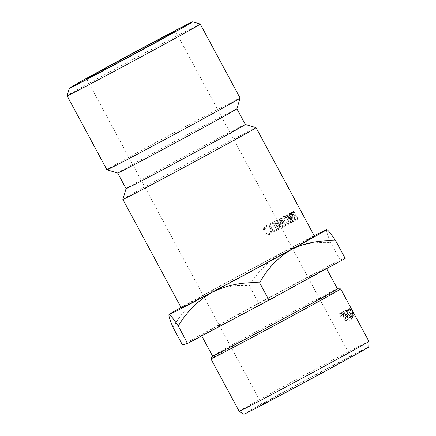 <?xml version="1.0" encoding="UTF-8"?>
<svg xmlns="http://www.w3.org/2000/svg" width="436" height="436" viewBox="0 0 436 436"><rect width="100%" height="100%" fill="white"/><g stroke="black" fill="none" stroke-linecap="round" stroke-linejoin="round"><path stroke-width="0.33" stroke-dasharray="2.18 1.64" d="M67.073 95.789A75.641 0.839 151.7 0 1 163.647 42.951A75.641 0.839 151.7 0 1 200.26 24.078M243.882 414.2A70.915 0.79 151.7 0 1 250.558 410.189A70.915 0.79 151.7 0 1 320.776 371.919A70.915 0.79 151.7 0 1 368.758 346.963M368.921 341.355A73.717 0.823 -28.3 0 0 318.841 367.417A73.717 0.823 -28.3 0 0 246.057 407.088A73.717 0.823 -28.3 0 0 239.113 411.252M337.426 288.796L337.442 288.796A70.915 0.79 -28.3 0 0 337.426 288.796A70.915 0.79 -28.3 0 0 288.681 314.187A70.915 0.79 -28.3 0 0 219.248 352.037A70.915 0.79 -28.3 0 0 212.572 356.027A70.915 0.79 -28.3 0 0 212.566 356.043L212.572 356.027M210.871 358.774A73.717 0.823 151.7 0 1 217.815 354.632A73.717 0.823 151.7 0 1 289.989 315.288A73.717 0.823 151.7 0 1 340.658 288.894M286.332 391.904A50.423 0.561 -28.3 0 0 350.718 356.67A50.423 0.561 -28.3 0 0 326.302 369.248A50.423 0.561 -28.3 0 0 261.922 404.483A50.423 0.561 -28.3 0 0 286.332 391.904M319.577 272.037A70.915 0.79 -28.3 0 0 326.259 268.031A70.915 0.79 -28.3 0 0 278.081 293.101A70.915 0.79 -28.3 0 0 208.065 331.267A70.915 0.79 -28.3 0 0 201.383 335.273A70.915 0.79 -28.3 0 0 249.561 310.203A70.915 0.79 -28.3 0 0 319.577 272.037M342.554 315.152A73.717 0.823 -28.3 0 1 342.81 315.015L341.568 312.579A73.717 0.823 -28.3 0 0 341.197 312.77L342.554 315.152L340.456 316.296L339.104 313.915A70.915 0.79 -28.3 0 1 339.459 313.735L340.701 316.171A70.915 0.79 -28.3 0 0 340.456 316.296M343.399 311.642L346.32 317.059A73.717 0.823 -28.3 0 0 345.89 317.283L346.326 318.084L344.162 319.266L343.726 318.46A70.915 0.79 -28.3 0 1 344.14 318.253L341.219 312.83L343.399 311.642A73.717 0.823 -28.3 0 1 343.47 311.604L341.284 312.797A70.915 0.79 -28.3 0 0 341.219 312.83M343.47 311.604L348.686 316.879A73.717 0.823 -28.3 0 0 347.078 317.697L348.053 319.506A73.717 0.823 -28.3 0 0 347.726 319.67L346.751 317.866A73.717 0.823 -28.3 0 0 346.326 318.084M351.727 319.048L345.579 310.53A73.717 0.823 -28.3 0 1 345.868 310.383L351.983 318.923A73.717 0.823 -28.3 0 0 351.727 319.048L349.421 320.307A70.915 0.79 -28.3 0 1 349.667 320.182L343.595 311.62A70.915 0.79 -28.3 0 0 343.317 311.762L349.421 320.307M348.135 309.511L352.353 317.337L349.999 318.618L345.781 310.786L348.135 309.511A73.717 0.823 -28.3 0 1 348.549 309.304L346.179 310.59A70.915 0.79 -28.3 0 0 345.781 310.786M348.549 309.304L349.111 310.045A73.717 0.823 -28.3 0 0 348.773 310.209L352.555 317.239A73.717 0.823 -28.3 0 0 352.353 317.337M343.633 314.596A73.717 0.823 -28.3 0 1 343.879 314.47L342.631 312.034A73.717 0.823 -28.3 0 0 342.282 312.214L343.633 314.596L341.492 315.762L340.145 313.38A70.915 0.79 -28.3 0 1 340.478 313.206L341.726 315.642A70.915 0.79 -28.3 0 0 341.492 315.762M350.49 310.77L350.375 309.195C350.795 309.195 351.558 310.209 352.664 312.241C353.792 314.367 354.201 315.566 353.901 315.838L353.901 315.838C353.563 315.958 352.92 315.255 351.966 313.729L349.568 315.026C350.517 316.558 351.149 317.261 351.476 317.152L353.901 315.838L351.476 317.152C351.759 316.879 351.34 315.686 350.217 313.56C349.111 311.533 348.353 310.514 347.944 310.508L348.086 312.072L350.49 310.77L350.048 310.269L347.645 311.566L348.086 312.072M350.048 310.269L349.939 308.394C350.451 308.394 351.394 309.674 352.762 312.236L354.07 314.923L354.343 316.634C353.765 316.694 352.773 315.484 351.372 312.999A73.717 0.823 -28.3 0 1 352.075 312.667L352.511 313.473A73.717 0.823 -28.3 0 0 351.966 313.729M314.481 236.192A75.641 0.839 -28.3 0 0 277.863 255.06A75.641 0.839 -28.3 0 0 181.289 307.914M256.041 127.666A75.641 0.839 -28.3 0 0 219.428 146.54A75.641 0.839 -28.3 0 0 122.854 199.377M245.31 124.445L245.315 124.451A67.716 0.752 -28.3 0 0 245.31 124.445A67.716 0.752 -28.3 0 0 212.528 141.346A67.716 0.752 -28.3 0 0 126.075 188.646A67.716 0.752 -28.3 0 0 126.075 188.657L126.069 188.652M236.895 108.809L236.89 108.809A67.716 0.752 -28.3 0 0 236.89 108.809A67.716 0.752 -28.3 0 0 204.108 125.699A67.716 0.752 -28.3 0 0 117.649 173.01A67.716 0.752 -28.3 0 0 117.66 173.016M240.111 98.073A75.641 0.839 -28.3 0 0 203.492 116.941A75.641 0.839 -28.3 0 0 106.918 169.795M326.902 229.576L326.689 229.565C326.035 230.29 327.365 234.606 330.679 242.514C313.784 241.642 298.028 244.776 283.411 251.915A89.647 0.997 151.7 0 1 314.231 235.723M182.433 344.876L258.652 303.129L249.288 285.738C257.91 271.323 269.285 260.047 283.411 251.915A89.647 0.997 -28.3 0 0 204.604 294.404C191.469 302.203 180.962 313.233 173.07 327.49M181.033 307.44A89.647 0.997 151.7 0 1 204.604 294.404C218.42 287.498 233.315 284.604 249.288 285.738M266.887 233.881L267.175 233.124L270.325 233.102C272.02 232.072 272.413 230.437 271.508 228.197C270.266 226.268 268.68 225.695 266.761 226.48L264.984 229.123L264.183 228.949C264.352 227.439 265.05 226.355 266.282 225.695C268.451 224.709 270.38 225.417 272.064 227.826L272.762 231.053L270.761 233.903C269.552 234.568 268.26 234.557 266.887 233.881L265.764 234.519L266.031 233.772L267.175 233.124M275.961 225.908L272.974 227.521L272.538 226.72L275.525 225.107L274.217 222.709L271.225 224.322L270.789 223.521L274.331 221.608L278.593 229.412L275.051 231.325L274.615 230.524L277.601 228.911L275.961 225.908L272.974 227.521M277.874 222.534L280.37 228.453L279.836 228.742L276.364 220.512L282.321 225.592L281.176 217.924L286.136 225.352L285.656 225.608L282.076 220.256L283.138 226.965L277.874 222.534L276.255 223.428L278.778 229.341L280.37 228.453M293.15 221.597L292.676 221.848L292.245 217.428C291.531 217.984 290.654 217.542 289.618 216.098L289.39 213.662L291.03 212.648L295.276 220.463L294.932 220.643L292.97 217.041L292.687 217.193L293.15 221.597L290.621 222.976L292.676 221.848M290.621 222.976L290.136 218.583C289.45 219.123 288.594 218.67 287.564 217.221L287.302 214.801L291.03 212.648M289.896 218.338C291.106 220.807 291.035 222.594 289.673 223.712C288.043 224.317 286.419 223.417 284.817 221.014C283.645 218.496 283.792 216.648 285.242 215.482C286.828 214.926 288.376 215.88 289.896 218.338L287.869 219.45C289.084 221.919 289.041 223.695 287.738 224.78L289.673 223.712M294.72 215.945L292.932 214.338L292.54 211.994L293.88 211.133L298.12 218.948L297.837 219.101L295.88 215.493L292.512 217.144L290.752 215.526L292.932 214.338M290.752 215.526L290.338 213.199L293.88 211.133M258.652 303.129L340.042 259.9L345.208 258.423M340.042 259.9L330.679 242.514M350.375 309.195L347.944 310.508M352.664 312.241L350.217 313.56M352.511 313.473L350.086 314.781A70.915 0.79 -28.3 0 0 349.568 315.026M350.086 314.781L349.656 313.98A70.915 0.79 -28.3 0 0 348.974 314.302C350.375 316.781 351.356 317.997 351.917 317.948L351.623 316.247L350.31 313.56C348.942 311.004 348.01 309.718 347.508 309.707L347.645 311.566M352.075 312.667L349.656 313.98M351.372 312.999L348.974 314.302M354.343 316.634L351.917 317.948M354.07 314.923L351.623 316.247M352.762 312.236L350.31 313.56M349.939 308.394L347.508 309.707M343.879 314.47L341.726 315.642M342.631 312.034L340.478 313.206M342.282 312.214L340.145 313.38M352.555 317.239L350.195 318.52A70.915 0.79 -28.3 0 0 349.999 318.618M350.195 318.52L346.413 311.495L348.773 310.209M349.111 310.045L346.734 311.337A70.915 0.79 -28.3 0 0 346.413 311.495M346.734 311.337L346.179 310.59M351.983 318.923L349.667 320.182M345.868 310.383L343.595 311.62M345.579 310.53L343.317 311.762M346.32 317.059L344.14 318.253M345.89 317.283L343.726 318.46M346.751 317.866L344.571 319.054A70.915 0.79 -28.3 0 0 344.162 319.266M344.571 319.054L345.546 320.863L347.726 319.67M348.053 319.506L345.857 320.7A70.915 0.79 -28.3 0 0 345.546 320.863M345.857 320.7L344.887 318.896L347.078 317.697M348.686 316.879L346.435 318.106A70.915 0.79 -28.3 0 0 344.887 318.896M346.435 318.106L341.284 312.797M344.456 318.089L342.625 314.688L345.448 317.582A70.915 0.79 -28.3 0 0 344.456 318.089L346.647 316.896L344.816 313.495L347.677 316.367A73.717 0.823 -28.3 0 0 346.647 316.896M342.625 314.688L344.816 313.495M345.448 317.582L347.677 316.367M342.81 315.015L340.701 316.171M341.568 312.579L339.459 313.735M341.197 312.77L339.104 313.915M291.624 212.365L295.864 220.18L295.592 220.327L293.635 216.719L292.512 217.144M290.338 213.199L292.54 211.994M295.864 220.18L298.12 218.948M295.592 220.327L297.837 219.101M293.635 216.719L295.88 215.493M291.204 213.618L293.428 212.403C292.861 212.523 292.807 213.111 293.259 214.169C293.913 215.139 294.453 215.422 294.878 215.013L295.445 214.692L294.033 212.087L291.204 213.618C290.654 213.722 290.61 214.299 291.068 215.362C291.717 216.338 292.251 216.627 292.654 216.229L293.199 215.918L291.782 213.308L291.204 213.618M292.632 216.24L294.878 215.013L292.632 216.24M291.068 215.362L293.259 214.169M291.782 213.308L294.033 212.087M293.199 215.918L295.445 214.692M287.738 224.78C286.158 225.352 284.572 224.436 282.975 222.028C281.803 219.51 281.912 217.684 283.302 216.545C284.833 216.022 286.354 216.986 287.869 219.45M283.302 216.545L285.242 215.482M282.975 222.028L284.817 221.014M283.422 221.782C284.637 223.712 285.94 224.442 287.319 223.968C288.387 223.216 288.441 221.777 287.482 219.651C286.316 217.711 285.062 216.948 283.722 217.357C282.604 218.142 282.506 219.619 283.422 221.782L285.275 220.763C286.501 222.687 287.825 223.401 289.253 222.905C290.371 222.126 290.447 220.671 289.493 218.55C288.327 216.61 287.046 215.858 285.656 216.294C284.495 217.101 284.37 218.589 285.275 220.763M287.319 223.968L289.253 222.905M283.722 217.357L285.656 216.294M287.482 219.651L289.493 218.55M288.883 213.825L293.123 221.635L292.79 221.815L290.834 218.207L290.561 218.354L291.074 222.731M290.561 218.354L292.687 217.193M290.136 218.583L292.245 217.428M287.564 217.221L289.618 216.098M287.302 214.801L289.39 213.662M293.123 221.635L295.276 220.463M292.79 221.815L294.932 220.643M290.834 218.207L292.97 217.041M288.267 215.182L290.376 214.027C289.7 214.19 289.575 214.812 290 215.891C290.681 216.856 291.292 217.101 291.82 216.632L292.534 216.24L291.123 213.635L288.267 215.182C287.613 215.335 287.504 215.951 287.929 217.024C288.61 217.989 289.204 218.245 289.706 217.787L290.398 217.406L288.981 214.801L288.267 215.182M289.695 217.798L291.82 216.632L289.695 217.798M287.929 217.024L290 215.891M288.981 214.801L291.123 213.635M290.398 217.406L292.534 216.24M278.778 229.341L278.255 229.619L274.762 221.401L280.626 226.529L279.394 218.905L284.327 226.349L283.863 226.6L280.299 221.232L281.329 227.963L276.255 223.428M281.329 227.963L283.024 227.025M278.255 229.619L279.836 228.742M274.762 221.401L276.364 220.512M274.833 221.363L276.44 220.469M280.626 226.529L282.321 225.592M279.329 218.943L281.111 217.956M279.394 218.905L281.176 217.924M284.327 226.349L286.136 225.352M283.863 226.6L285.656 225.608M280.299 221.232L282.076 220.256M281.438 227.903L283.138 226.965M271.579 228.306L271.143 227.505L274.021 225.946L272.707 223.548L269.83 225.101L269.394 224.3L272.8 222.458L277.062 230.268L273.655 232.105L273.219 231.303L276.092 229.75L274.457 226.747M276.092 229.75L277.601 228.911M271.143 227.505L272.538 226.72M274.021 225.946L275.525 225.107M272.707 223.548L274.217 222.709M269.83 225.101L271.225 224.322M269.394 224.3L270.789 223.521M272.8 222.458L274.331 221.608M277.062 230.268L278.593 229.412M273.655 232.105L275.051 231.325M273.219 231.303L274.615 230.524M266.031 233.772L269.094 233.8C270.718 232.797 271.078 231.184 270.167 228.949C268.925 227.014 267.377 226.426 265.524 227.172L263.845 229.767L263.066 229.587C263.202 228.088 263.862 227.025 265.05 226.393C267.143 225.445 269.028 226.175 270.702 228.589L271.421 231.805L269.524 234.601C268.363 235.238 267.11 235.211 265.764 234.519M269.524 234.601L270.761 233.903M269.094 233.8L270.325 233.102M270.167 228.949L271.508 228.197M265.524 227.172L266.761 226.48M263.845 229.767L264.984 229.123M263.066 229.587L264.183 228.949M265.05 226.393L266.282 225.695M270.702 228.589L272.064 227.826M271.421 231.805L272.762 231.053M293.412 216.834L295.646 215.618M350.718 356.67L175.414 31.103M326.58 268.625L326.259 268.031M201.721 335.9L201.383 335.273M261.922 404.483L86.617 78.916"/><path stroke-width="0.65" d="M158.775 39.278A70.032 0.779 -28.3 0 0 69.351 88.203A70.032 0.779 -28.3 0 0 103.261 70.741A70.032 0.779 -28.3 0 0 192.674 21.8A70.032 0.779 -28.3 0 0 158.775 39.278M117.649 173.016L126.075 188.657A67.716 0.752 -28.3 0 0 158.857 171.768A67.716 0.752 -28.3 0 0 245.315 124.451L236.895 108.809A67.716 0.752 -28.3 0 1 150.436 156.121A67.716 0.752 -28.3 0 1 117.66 173.016L106.924 169.8A75.641 0.839 -28.3 0 0 106.924 169.8A75.641 0.839 -28.3 0 0 143.537 150.927A75.641 0.839 -28.3 0 0 240.111 98.084L200.271 24.084A75.641 0.839 151.7 0 1 200.271 24.084A75.641 0.839 151.7 0 1 103.697 76.932A75.641 0.839 151.7 0 1 67.079 95.8A75.641 0.839 151.7 0 1 67.073 95.789L69.351 88.203M368.927 341.361L368.758 346.963A70.915 0.79 151.7 0 1 362.076 350.964A70.915 0.79 151.7 0 1 292.251 389.021A70.915 0.79 151.7 0 1 243.882 414.2L239.113 411.257A73.717 0.823 -28.3 0 0 239.113 411.257A73.717 0.823 -28.3 0 0 289.395 385.086A73.717 0.823 -28.3 0 0 361.978 345.519A73.717 0.823 -28.3 0 0 368.927 341.361A73.717 0.823 -28.3 0 0 368.921 341.355L340.68 288.899A73.717 0.823 151.7 0 1 333.736 293.063A73.717 0.823 151.7 0 1 260.946 332.739A73.717 0.823 151.7 0 1 210.866 358.795A73.717 0.823 151.7 0 1 210.871 358.774L212.566 356.038A70.915 0.79 -28.3 0 0 260.744 330.973A70.915 0.79 -28.3 0 0 330.766 292.812A70.915 0.79 -28.3 0 0 337.448 288.806L340.658 288.894A73.717 0.823 151.7 0 1 340.68 288.899M151.003 43.682A50.423 0.561 151.7 0 1 175.414 31.103A50.423 0.561 151.7 0 1 111.033 66.337A50.423 0.561 151.7 0 1 86.617 78.916A50.423 0.561 151.7 0 1 151.003 43.682M181.289 307.914A75.641 0.839 -28.3 0 0 217.907 289.046A75.641 0.839 -28.3 0 0 314.481 236.192L256.046 127.672A75.641 0.839 -28.3 0 0 256.041 127.666A75.641 0.839 -28.3 0 1 159.478 180.52A75.641 0.839 -28.3 0 1 122.854 199.388A75.641 0.839 -28.3 0 0 122.854 199.388L181.289 307.914M314.231 235.723A89.647 0.997 151.7 0 1 326.689 229.565A89.647 0.997 151.7 0 1 326.804 229.549A89.647 0.997 151.7 0 1 291.161 249.703A89.647 0.997 151.7 0 1 212.359 292.191A89.647 0.997 151.7 0 1 169.081 314.541A89.647 0.997 151.7 0 1 168.955 314.541A89.647 0.997 151.7 0 1 181.033 307.44M240.111 98.084A75.641 0.839 -28.3 0 0 240.111 98.073L236.89 108.815M335.845 241.037L345.208 258.423L268.99 300.175L187.6 343.405L182.433 344.876L173.07 327.49C169.768 319.632 168.438 315.315 169.081 314.541C170.236 314.748 173.288 318.574 178.237 326.014C186.886 311.577 198.26 300.3 212.359 292.191C227.009 285.04 242.765 281.907 259.627 282.79C267.382 268.658 277.896 257.627 291.161 249.703C304.797 242.836 319.697 239.947 335.845 241.037C330.935 233.636 327.883 229.81 326.689 229.565M187.6 343.405L178.237 326.014M268.99 300.175L259.627 282.79M337.448 288.806L326.58 268.625M126.069 188.652L122.854 199.377M106.918 169.795L67.079 95.8M245.315 124.451L256.041 127.666M239.113 411.252L210.866 358.795M212.566 356.043L201.721 335.9M192.674 21.8L200.26 24.078"/></g></svg>
